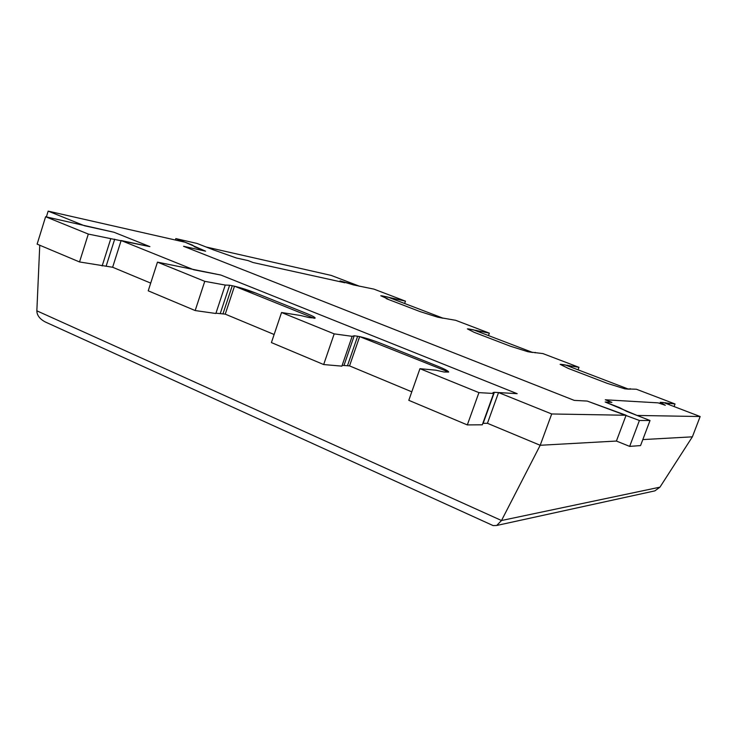 <?xml version="1.0" encoding="UTF-8"?>
<svg xmlns="http://www.w3.org/2000/svg" width="737" height="737" viewBox="0 0 737 737"><rect width="100%" height="100%" fill="white"/><g stroke="black" fill="none" stroke-linecap="round" stroke-linejoin="round"><path stroke-width="1.11" d="M639.412 420.486L650.025 420.514L626.69 411.393L619.66 407.662L605.169 402.006L611.894 402.356L605.289 399.786L658.141 402.863L665.327 405.286L660.159 402.319L665.327 405.286L658.141 402.863L605.289 399.786L611.894 402.356L605.169 402.006L637.072 415.447L700.15 416.534L663.54 402.531L660.159 402.319L675.037 403.977L636.418 389.247L624.829 388.823L607.343 383.387L568.338 368.436L560.138 364.327L568.338 368.436L607.343 383.387L624.829 388.823L628.643 389.182L565.159 364.898L560.737 364.29L578.987 367.339L542.966 353.603L527.968 351.742L510.4 346.224L474.103 332.304L467.387 328.868L474.103 332.304L510.4 346.224L527.968 351.742L532.676 352.479L473.504 329.844L468.29 328.886L489.34 333.142L455.659 320.3L437.732 317.186L420.118 311.613L386.252 298.632L387.975 298.992L380.799 295.767L382.006 295.85L380.799 295.767L387.975 298.992L386.252 298.632L420.118 311.613L437.732 317.186L443.204 318.246L387.92 297.103L382.006 295.85L405.461 301.147L373.899 289.116L353.622 284.952L340.024 280.908L344.861 282.759L253.104 262.538L248.12 260.603L236.457 258.014L213.601 249.926L236.457 258.014L248.12 260.603L253.104 262.538L344.861 282.759L340.024 280.908L359.573 286.26L331.235 275.426L206.167 247.015L213.601 249.926L197.028 243.45L175.83 238.595L192.707 245.209L194.586 246.858L205.605 251.179L183.559 246.296L574.252 400.384L587.223 401.066L639.412 420.486L629.656 446.382L616.408 441.048L540.193 445.277L616.408 441.048L626.091 415.253L587.223 401.066L574.252 400.384L183.559 246.296L205.605 251.179L185.134 242.243L48.163 211.132L46.376 216.908M121.135 240.529L112.632 267.255L150.707 283.109L112.632 267.255L79.532 261.957L37.126 244.131L45.611 216.742L113.977 232.247L149.897 246.628L121.135 240.529L193.767 269.779L220.897 275.058L517.171 393.687L498.544 392.563L487.433 423.305L540.193 445.277L487.433 423.305L482.836 423.333M48.163 211.132L84.451 225.752L113.977 232.247L149.897 246.628L88.311 234.071L79.532 261.957M498.544 392.563L551.709 413.973L626.091 415.253M551.709 413.973L540.193 445.277L501.51 520.515L36.85 310.821C36.933 315.27 39.715 318.974 45.224 321.94L493.127 525.592L496.71 525.472L501.51 520.515L659.947 487.166L654.861 490.879L652.623 491.367M234.495 286.196L314.202 318.301L315.169 318.071C315.123 317.334 312.331 315.832 306.776 313.575L255.896 293.114L234.495 286.196L225.246 314.137L274.136 334.497L225.246 314.137L215.959 313.197M700.15 416.534L692.375 436.829L642.821 439.584L692.375 436.829L659.947 487.166M359.656 336.606L448.676 372.056C448.557 371.107 445.028 369.209 438.064 366.363L381.582 343.654C373.291 340.393 365.976 338.043 359.656 336.606L349.541 365.893L411.79 391.817L349.541 365.893L342.152 365.359M46.717 322.613L45.224 321.94M492.325 525.223L493.127 525.592M39.761 245.246L36.85 310.821M535.255 352.387L535.09 352.848M480.846 331.595L480.515 332.525M489.34 333.142L488.465 335.565M395.824 299.111L395.511 300.005M405.461 301.147L404.641 303.497M175.83 238.595L175.369 240.022M650.025 420.514L640.545 445.59L629.656 446.382M669.417 403.655L669.049 404.631M675.037 403.977L674.051 406.548M630.163 388.648L629.923 389.302M571.829 366.363L571.479 367.312M578.987 367.339L578.066 369.836M229.612 285.237L232.275 285.726C238.972 287.135 246.84 289.595 255.896 293.114L306.776 313.575C312.331 315.832 315.123 317.334 315.169 318.071L309.107 317.583L300.585 315.5L281.543 312.506L334.193 333.87L352.157 336.33L354.211 335.777L357.638 336.247C363.7 337.334 371.678 339.803 381.582 343.654L438.064 366.363C445.028 369.209 448.557 371.107 448.676 372.056L444.033 372.01L436.037 370.214L419.952 368.684L478.93 392.628L493.624 393.475L492.998 392.581L494.361 392.305L517.171 393.687L220.897 275.058L157.469 262.142L204.757 281.331L225.246 285.062L229.612 285.237L220.317 313.354M225.246 285.062L215.858 313.492L195.176 310.553L148.22 290.82L157.469 262.142M281.543 312.506L271.409 342.585L323.672 364.548L334.193 333.87M352.157 336.33L341.885 366.142L323.672 364.548M419.952 368.684L408.795 400.32L467.322 424.917L478.93 392.628M493.624 393.475L482.311 424.807L467.322 424.917M204.757 281.331L195.176 310.553M110.753 238.816L102.139 265.983M88.311 234.071L45.611 216.742M476.148 330.323L475.982 330.793M665.29 402.632L665.106 403.13M567.389 365.202L567.214 365.681M232.275 285.726L222.998 313.741M354.211 335.777L344.032 365.303M357.638 336.247L347.505 365.607M494.361 392.305L483.159 423.324M114.705 239.166L106.156 266.094M496.71 525.472L654.861 490.879"/></g></svg>
